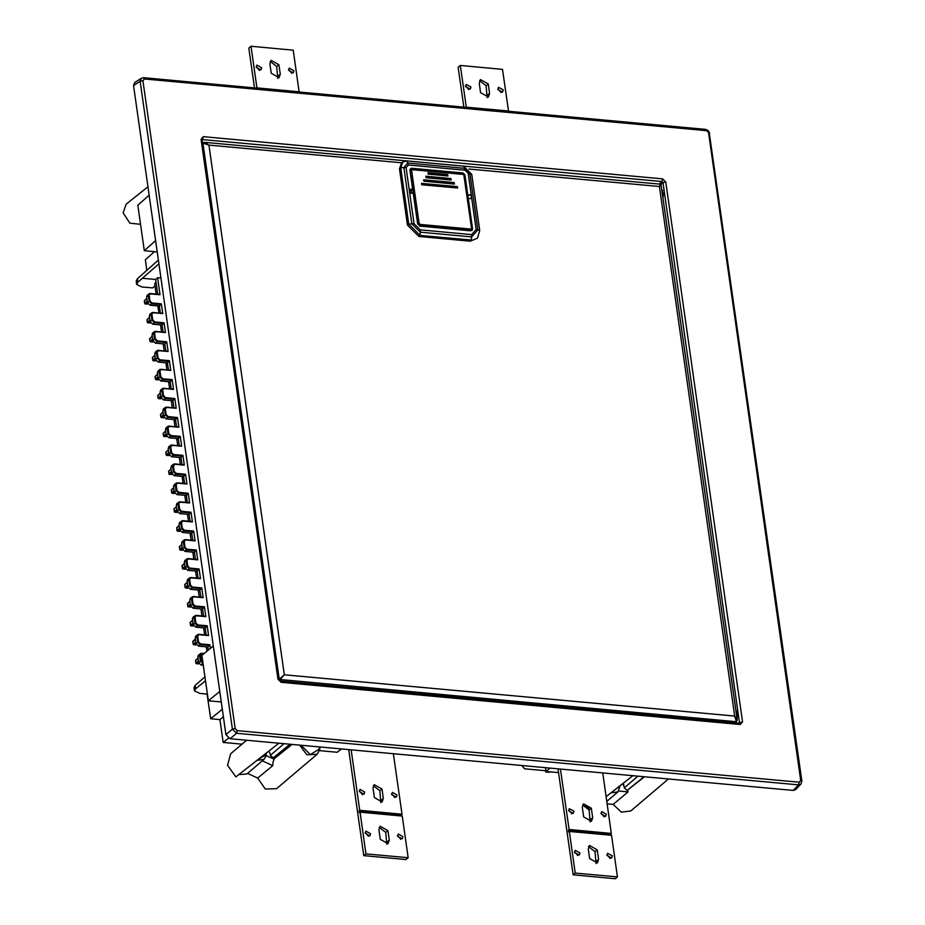 <?xml version="1.0" encoding="UTF-8"?>
<svg xmlns="http://www.w3.org/2000/svg" width="925" height="925" viewBox="0 0 925 925"><rect width="100%" height="100%" fill="white"/><g stroke="black" fill="none" stroke-linecap="round" stroke-linejoin="round"><path stroke-width="1.39" d="M289.953 744.255L273.187 757.841L290.577 744.313M637.938 776.214L624.248 787.846L627.138 790.355L643.916 776.757M627.138 790.355L644.54 776.815M341.464 748.984L337.209 752.222L319.507 750.591M558.538 772.548L546.039 771.404L545.519 767.727M546.039 771.404L550.028 768.143M521.873 765.553L524.591 768.756L545.738 770.698L545.947 772.121L552.803 772.017M624.525 787.603L622.895 783.544M283.975 743.712L270.285 755.332L273.187 757.841M270.574 755.089L268.932 751.031M546.744 771.462L545.947 772.121M632.85 775.751L606.072 796.679M588.751 808.6L585.051 805.085M147.931 303.92L144.716 303.55M147.364 302.174L145.109 303.955L147.399 304.105M144.728 300.301L146.844 298.509L147.225 301.157L144.624 303.284L144.265 300.81L144.924 303.782M150.625 322.848L147.41 322.49M150.07 321.102L147.803 322.883L150.093 323.045M147.422 319.229L149.538 317.448L149.919 320.096L147.318 322.224L146.971 319.749L147.618 322.721M153.319 341.788L150.104 341.417M152.764 340.042L150.498 341.822L152.787 341.972M150.116 338.168L152.243 336.388L152.613 339.036L150.012 341.163L149.665 338.689L150.312 341.66M156.013 360.727L152.798 360.357M155.458 358.981L153.192 360.762L155.481 360.912M152.81 357.108L154.938 355.327L155.308 357.975L152.706 360.103L152.359 357.628L153.007 360.588M158.707 379.666L155.492 379.296M158.152 377.92L155.886 379.701L158.175 379.851M155.504 376.047L157.632 374.255L158.002 376.914L155.4 379.03L155.053 376.567L155.712 379.528M161.401 398.606L158.187 398.236M160.846 396.848L158.58 398.64L160.869 398.791M158.21 394.987L160.326 393.194L160.696 395.842L158.094 397.97L157.747 395.495L158.406 398.467M164.095 417.533L160.881 417.175M163.54 415.788L161.285 417.568L163.563 417.73M160.904 413.914L163.02 412.134L163.401 414.782L160.788 416.909L160.441 414.435L161.1 417.406M166.789 436.473L163.575 436.103M166.234 434.727L163.979 436.507L166.858 436.565M163.598 432.854L165.714 431.073L166.095 433.721L163.494 435.848L163.135 433.374L163.794 436.346M169.495 455.412L166.28 455.042M168.928 453.666L166.673 455.447L168.963 455.597M166.292 451.793L168.408 450.001L168.789 452.66L166.188 454.788L165.829 452.313L166.488 455.273M160.95 278.078L157.632 277.766L160.037 294.693L149.029 293.838L148.382 295.665L149.168 301.238L147.445 302.672L150.023 305.25L159.389 306.106L161.343 303.863L162.742 313.633L153.238 312.465M159.794 294.323L150.544 293.526M162.488 313.263L151.723 312.777L151.076 314.604L151.873 320.177L150.139 321.611L152.718 324.189L162.095 325.045L164.037 322.802L165.436 332.572L155.932 331.404M165.182 332.191L154.417 331.717L153.77 333.543L154.567 339.105L152.833 340.55L155.412 343.129L164.789 343.984L166.731 341.73L168.13 351.5L158.626 350.344M167.876 351.13L157.123 350.644L156.464 352.471L157.262 358.044L155.527 359.49L158.106 362.057L167.483 362.924L169.437 360.669L170.824 370.439L161.32 369.272M170.582 370.069L159.817 369.584L159.158 371.411L159.956 376.984L158.221 378.429L160.8 380.996L170.177 381.863L172.131 379.608L173.518 389.379L164.014 388.211M173.276 389.009L162.511 388.523L161.852 390.35L162.65 395.923L160.915 397.357L163.494 399.935L172.871 400.791L174.825 398.548L176.213 408.318L166.72 407.15M175.97 407.937L165.205 407.462L164.546 409.289L165.344 414.851L163.609 416.296L166.199 418.875L175.565 419.73L177.519 417.487L178.907 427.257L169.414 426.09M178.664 426.876L167.899 426.39L167.252 428.229L168.038 433.79L166.303 435.236L168.893 437.814L178.259 438.67L180.213 436.415L181.601 446.185L172.108 445.029M181.358 445.815L170.593 445.33L169.946 447.157L170.732 452.73L168.998 454.175L171.588 456.742L180.953 457.609L182.907 455.354L184.295 465.125L174.802 463.957M150.659 293.838L149.538 293.56L147.283 295.168L146.636 296.994L150.659 293.838L160.037 294.693M153.353 312.766L152.232 312.5L149.977 314.107L149.33 315.934L153.353 312.766L162.742 313.633M156.048 331.705L154.926 331.439L152.671 333.046L152.024 334.873L156.048 331.705L165.436 332.572M158.742 350.644L157.62 350.378L155.365 351.974L154.718 353.801L158.742 350.644L168.13 351.5M161.447 369.584L160.314 369.318L158.059 370.913L157.412 372.74L161.447 369.584L170.824 370.439M164.141 388.512L163.008 388.246L160.753 389.853L160.106 391.68L164.141 388.512L173.518 389.379M166.835 407.451L165.702 407.185L163.448 408.792L162.8 410.619L166.835 407.451L176.213 408.318M169.529 426.39L168.396 426.124L166.153 427.732L165.494 429.558L169.529 426.39L178.907 427.257M172.223 445.33L171.09 445.064L168.847 446.659L168.188 448.486L172.223 445.33L181.601 446.185M158.823 306.059L158.372 306.603M161.528 324.999L161.066 325.542M164.222 343.938L163.76 344.482M166.916 362.866L166.454 363.421M169.61 381.805L169.148 382.349M172.304 400.745L171.842 401.288M174.998 419.684L174.548 420.228M177.692 438.612L177.242 439.167M180.387 457.551L179.936 458.106M146.844 298.509L146.636 296.994M147.445 302.672L147.225 301.157M149.538 317.448L149.33 315.934M150.139 321.611L149.919 320.096M152.243 336.388L152.024 334.873M152.833 340.55L152.613 339.036M154.938 355.327L154.718 353.801M155.527 359.49L155.308 357.975M157.632 374.255L157.412 372.74M158.221 378.429L158.002 376.914M160.326 393.194L160.106 391.68M160.915 397.357L160.696 395.842M163.02 412.134L162.8 410.619M163.609 416.296L163.401 414.782M165.714 431.073L165.494 429.558M166.303 435.236L166.095 433.721M168.408 450.001L168.188 448.486M168.998 454.175L168.789 452.66M172.189 474.352L168.974 473.982M171.622 472.606L169.367 474.386L172.258 474.444M168.986 470.733L171.102 468.94L171.483 471.6L168.882 473.716L168.523 471.253L169.183 474.213M184.642 483.498L183.647 476.548L185.601 474.294L176.224 473.427L174.258 471.472L173.472 465.911L174.917 464.269L184.295 465.125M184.052 464.755L174.675 463.887L171.541 465.599L170.894 467.426L173.472 465.911M174.917 464.269L173.287 464.269L172.64 466.096L173.426 471.669L171.703 473.114L174.282 475.681L176.224 473.427M183.081 476.491L182.63 477.034M171.102 468.94L170.894 467.426M171.703 473.114L171.483 471.6M183.647 476.548L174.282 475.681M157.632 277.766L155.597 279.466L157.689 294.127M137.825 282.275L137.328 278.818L136.172 281.119L136.634 284.403L137.825 282.275L158.915 263.798M154.995 286.114L152.613 287.929L141.918 286.947L136.634 284.403M137.328 278.818L158.383 260.006M146.809 270.354L145.306 259.809L154.44 251.646M155.608 240.569L144.277 250.71L137.802 205.258L149.145 195.129M153.4 252.571L153.249 251.531M157.227 251.901L144.277 250.71M155.597 279.466L142.716 278.275M180.953 457.609L181.948 464.558M178.259 438.67L179.253 445.619M175.565 419.73L176.559 426.691M172.871 400.791L173.854 407.752M170.177 381.863L171.16 388.812M167.483 362.924L168.466 369.873M164.789 343.984L165.772 350.933M162.095 325.045L163.077 332.006M159.389 306.106L160.383 313.066M179.473 458.106L180.363 464.419M176.779 439.178L177.669 445.48M174.085 420.239L174.975 426.541M171.391 401.3L172.281 407.601M168.685 382.36L169.587 388.662M165.991 363.421L166.893 369.734M163.297 344.493L164.199 350.795M160.603 325.554L161.505 331.855M157.909 306.614L158.811 312.916M155.99 282.148L154.66 283.744L156.117 293.977M288.773 747.099L287.27 746.961M246.582 740.278L230.695 753.748L227.527 765.31L235.91 776.838L278.899 743.237M195.938 660.103L195.51 660.855M198.574 661.976L196.447 663.711L198.609 663.907M199.141 663.722L195.834 663.086L198.436 660.959L198.054 658.311L195.476 660.612L196.135 663.583M193.244 641.164L192.816 641.915M195.88 643.037L193.753 644.771L195.903 644.968M196.435 644.783L193.14 644.158L195.742 642.031L195.36 639.372L192.782 641.684L193.441 644.644M190.55 622.224L190.122 622.987M193.186 624.097L191.059 625.832L193.209 626.028M193.741 625.843L190.434 625.219L193.048 623.092L192.666 620.444L190.088 622.745L190.747 625.716M187.856 603.285L187.428 604.048M190.492 605.158L188.365 606.893L191.117 606.997M191.047 606.904L187.74 606.28L190.353 604.152L189.972 601.504L187.393 603.805L188.052 606.777M185.15 584.346L184.734 585.109M187.798 586.219L185.671 587.965L187.821 588.161M188.353 587.965L185.046 587.34L187.648 585.213L187.278 582.565L184.699 584.866L185.358 587.837M182.456 565.418L182.04 566.169M185.104 567.291L182.977 569.025L185.127 569.222M185.659 569.037L182.352 568.401L184.954 566.285L184.584 563.626L182.005 565.938L182.653 568.898M179.762 546.478L179.346 547.242M182.41 548.352L180.282 550.086L182.433 550.283M182.965 550.097L179.658 549.473L182.26 547.346L181.89 544.686L179.311 546.999L179.959 549.959M177.068 527.539L176.652 528.302M179.716 529.412L177.588 531.147L179.739 531.343M180.271 531.158L176.964 530.534L179.566 528.406L179.196 525.758L176.617 528.059L177.265 531.031M174.374 508.6L173.946 509.363M177.01 510.473L174.894 512.207L177.045 512.404M177.577 512.219L174.27 511.594L176.872 509.467L176.49 506.819L173.912 509.12L174.571 512.092M199.06 634.388L208.553 635.556L207.165 625.786L205.211 628.04L195.846 627.173L193.256 624.606L195.823 622.976L197.788 624.93L207.165 625.786M209.859 644.725L207.905 646.98L198.54 646.112L195.95 643.546L198.517 641.904L200.482 643.869L209.859 644.725L210.38 648.39M196.366 615.46L205.859 616.617L204.471 606.846L202.517 609.101L193.152 608.245L190.562 605.667L193.128 604.037L195.094 605.991L204.471 606.846M193.66 596.521L203.165 597.689L201.777 587.918L199.823 590.162L190.446 589.306L187.867 586.727L190.434 585.097L192.388 587.051L201.777 587.918M190.966 577.582L200.471 578.749L199.083 568.979L197.129 571.234L187.752 570.367L185.173 567.8L187.74 566.158L189.694 568.112L199.083 568.979M188.272 558.642L197.777 559.81L196.377 550.04L194.435 552.294L185.058 551.427L182.479 548.86L185.035 547.218L187 549.184L196.377 550.04M185.578 539.714L195.083 540.871L193.683 531.1L191.741 533.355L182.364 532.499L179.785 529.921L182.341 528.291L184.306 530.245L193.683 531.1M182.884 520.775L192.388 521.943L190.989 512.173L189.035 514.416L179.67 513.56L177.091 510.982L179.647 509.351L181.612 511.305L190.989 512.173M180.19 501.836L189.683 503.003L188.295 493.233L186.341 495.476L176.976 494.621L174.397 492.042L176.952 490.412L178.918 492.366L188.295 493.233M203.037 663.618L201.234 665.052L198.644 662.485L201.211 660.843L202.922 662.763M203.026 663.537L200.378 661.04L199.592 655.467L197.834 656.796L198.493 654.969L201.627 653.258L200.413 655.282L201.211 660.843M209.64 645.534L200.262 644.667L197.684 642.1L196.898 636.527L195.14 637.857L195.799 636.03L198.933 634.319L197.719 636.342L198.517 641.904M206.946 626.595L197.568 625.739L194.99 623.161L194.192 617.599L192.446 618.929L193.094 617.102L196.239 615.391L195.025 617.403L195.823 622.976M204.252 607.656L194.874 606.8L192.296 604.222L191.498 598.66L189.752 599.99L190.4 598.163L193.545 596.452L192.331 598.463L193.128 604.037M201.558 588.728L192.18 587.861L189.602 585.294L188.804 579.721L187.058 581.05L187.706 579.223L190.851 577.512L189.637 579.524L190.434 585.097M198.863 569.788L189.486 568.921L186.908 566.354L186.11 560.781L184.364 562.111L185.012 560.284L188.157 558.573L186.942 560.596L187.74 566.158M196.158 550.849L186.792 549.993L184.214 547.415L183.416 541.842L181.67 543.172L182.317 541.345L185.463 539.645L184.248 541.657L185.035 547.218M193.464 531.91L184.098 531.054L181.52 528.476L180.722 522.914L178.976 524.244L179.623 522.417L182.768 520.706L181.554 522.717L182.341 528.291M190.77 512.97L181.404 512.115L178.814 509.536L178.028 503.975L176.282 505.304L176.929 503.478L180.063 501.766L178.86 503.778L179.647 509.351M206.888 647.477L207.339 646.922M204.194 628.538L204.645 627.982M201.488 609.598L201.951 609.055M198.794 590.659L199.257 590.115M196.1 571.719L196.562 571.176M193.406 552.792L193.868 552.237M190.712 533.852L191.174 533.297M188.018 514.913L188.469 514.369M197.834 656.796L198.054 658.311M198.436 660.959L198.644 662.485M201.234 665.052L203.269 665.237M195.14 637.857L195.36 639.372M195.742 642.031L195.95 643.546M192.446 618.929L192.666 620.444M193.048 623.092L193.256 624.606M189.752 599.99L189.972 601.504M190.353 604.152L190.562 605.667M187.058 581.05L187.278 582.565M187.648 585.213L187.867 586.727M184.364 562.111L184.584 563.626M184.954 566.285L185.173 567.8M181.67 543.172L181.89 544.686M182.26 547.346L182.479 548.86M178.976 524.244L179.196 525.758M179.566 528.406L179.785 529.921M176.282 505.304L176.49 506.819M176.872 509.467L177.091 510.982M171.68 489.66L171.252 490.423M174.316 491.533L172.189 493.279L174.351 493.476M174.883 493.279L171.576 492.655L174.177 490.528L173.796 487.88L171.218 490.181L171.877 493.152M177.496 482.896L186.989 484.064L185.601 474.294M188.076 494.042L178.71 493.175L176.12 490.608L175.334 485.035L173.588 486.365L174.235 484.538L177.369 482.827L176.166 484.839L176.952 490.412M185.324 495.973L185.775 495.43M173.588 486.365L173.796 487.88M174.177 490.528L174.397 492.042M194.481 690.871L194.019 687.599L195.175 685.298L195.672 688.743L194.481 690.871L199.765 693.415L207.119 694.097L210.623 718.783L222.312 709.232M195.672 688.743L205.477 680.742M195.175 685.298L204.934 676.95M210.623 718.783L219.873 719.627L223.122 742.474L228.417 738.219M223.387 716.806L219.873 719.627M213.317 645.997L201.858 655.351L208.333 700.792L219.78 691.449M208.333 700.792L221.283 701.982M206.946 651.188L206.425 647.477M204.622 634.851L203.731 628.549M201.927 615.911L201.037 609.61M199.233 596.972L198.332 590.67M196.539 578.033L195.637 571.731M193.845 559.105L192.943 552.792M191.151 540.165L190.249 533.864M188.457 521.226L187.555 514.924M185.763 502.287L184.861 495.985M183.058 483.347L182.167 477.046M187.336 502.437L186.341 495.476M190.03 521.365L189.035 514.416M192.724 540.304L191.741 533.355M195.418 559.243L194.435 552.294M198.112 578.183L197.129 571.234M200.806 597.122L199.823 590.162M203.512 616.05L202.517 609.101M206.206 634.989L205.211 628.04M208.345 650.055L207.905 646.98M241.945 744.209L223.122 742.474M362.531 794.668L359.305 790.759M364.704 792.066L360.033 789.418L359.305 791.569L363.976 794.205L364.704 792.066M394.871 797.639L391.645 793.731M397.045 795.038L392.373 792.39L391.645 794.54L396.316 797.177L397.045 795.038M368.451 836.327L365.236 832.419M370.624 833.726L365.953 831.089L365.236 833.228L369.908 835.876L370.624 833.726M400.791 839.299L397.577 835.391M402.965 836.697L398.305 834.049L397.577 836.2L402.248 838.836L402.965 836.697M408.179 857.729L365.953 853.856L360.022 812.196L402.248 816.07L408.179 857.729L406.006 859.522L363.779 855.648L348.69 749.655M373.33 785.718L379.817 790.771L380.846 802.669M379.262 827.389L385.748 832.431L386.777 844.34M360.022 812.196L359.339 812.763L359.062 810.867L359.756 810.3L351.153 749.874M359.756 810.3L401.982 814.173L393.379 753.759M383.343 798.448L381.99 788.979L374.209 784.573L373.006 788.158L374.359 797.628L382.141 802.021L383.343 798.448L381.169 800.241M389.275 840.108L387.922 830.638L380.14 826.245L378.938 829.817L380.291 839.287L388.072 843.681L389.275 840.108L387.089 841.9M401.462 816L401.982 814.173M365.953 853.856L363.779 855.648M359.062 810.867L401.288 814.752M571.847 813.884L568.632 809.988M574.02 811.283L569.349 808.647L568.632 810.797L573.303 813.433L574.02 811.283M604.187 816.856L600.972 812.959M606.361 814.254L601.689 811.618L600.972 813.757L605.644 816.405L606.361 814.254M577.778 855.544L574.552 851.647M579.952 852.942L575.281 850.306L574.564 852.457L579.223 855.093L579.952 852.942M610.118 858.516L606.893 854.619M612.292 855.914L607.621 853.278L606.904 855.428L611.575 858.065L612.292 855.914M617.495 876.958L575.281 873.073L569.349 831.413L611.575 835.298L617.495 876.958L615.322 878.75L573.107 874.877L558.018 768.872M582.646 804.947L589.132 809.999L590.162 821.897M588.577 846.606L595.064 851.659L596.093 863.557M569.349 831.413L568.655 831.991L568.389 830.095L569.083 829.517L560.481 769.103M569.083 829.517L611.298 833.402L602.707 772.976M592.659 817.665L591.318 808.207L583.525 803.802L582.334 807.375L583.675 816.844L591.457 821.25L592.659 817.665L590.485 819.469M598.591 859.337L597.238 849.867L589.456 845.462L588.254 849.034L589.607 858.504L597.388 862.909L598.591 859.337L596.417 861.129M610.789 835.217L611.298 833.402M575.281 873.073L573.107 874.877M568.389 830.095L610.604 833.968M291.791 73.352L288.565 69.456M288.565 70.254L293.237 72.902L293.965 70.751L289.294 68.115L288.565 70.254M259.439 70.381L256.225 66.484M256.225 67.282L260.896 69.93L261.613 67.779L256.953 65.143L256.225 67.282M254.514 87.921L248.837 48.042L251.022 46.25L293.237 50.123L299.168 91.795L256.942 87.91L251.022 46.25M270.25 61.443L276.737 66.496L277.766 78.394M269.927 63.871L271.279 73.341L279.061 77.746L280.263 74.162L278.911 64.692L271.129 60.298L269.927 63.871M501.107 92.581L497.893 88.673M497.893 89.482L502.564 92.118L503.281 89.979L498.61 87.332L497.893 89.482M468.767 89.609L465.541 85.701M465.553 86.511L470.224 89.147L470.941 87.008L466.269 84.36L465.553 86.511M463.841 107.138L458.164 67.271L460.338 65.478L502.564 69.352L508.496 111.012L466.269 107.138L460.338 65.478M479.566 80.66L486.053 85.713L487.082 97.611M479.254 83.1L480.595 92.569L488.377 96.963L489.579 93.39L488.238 83.921L480.445 79.515L479.254 83.1M147.954 186.769L126.158 204.24L123.187 212.889L129.835 223.133L140.519 224.347M266.169 755.575L274.182 759.252L272.944 762.212L272.794 765.669L257.74 778.052L265.244 788.979L276.529 788.724L317.09 754.291L306.892 754.754L299.584 745.145M238.789 774.583L246.859 773.936L263.96 759.413L256.988 760.373M262.261 760.859L272.794 765.669M247.507 773.381L257.74 778.052M627.508 790.228L628.133 791.904L613.171 804.368L621.38 812.162L630.781 811.017L668.474 779.012M618.779 791.037L628.133 791.904M623.878 784.516L621.878 784.342M607.089 803.813L613.171 804.368M477.427 238.199L470.212 241.148L418.863 236.43L407.462 225.076L399.461 168.836L401.612 162.904L402.861 161.991L406.803 160.973L463.541 166.188L471.762 174.374L479.763 230.614L477.427 238.199L470.212 241.148M410.561 191.325L412.7 189.405L409.382 189.105L409.937 193.048L413.267 193.348L417.591 223.734L420.089 226.22L471.947 230.533L472.571 228.787L468.247 198.401L467.657 198.852M468.293 198.401L467.877 195.51L471.01 194.759L467.102 194.944M467.68 194.458L464.893 174.837L464.362 175.276M412.7 189.405L409.914 169.795L411.278 168.234L463.032 172.987L464.893 174.837M471.01 194.759L471.565 198.702L468.247 198.401M468.166 173.241L465.102 170.177L464.558 168.292L469.9 173.611L477.901 229.863L471.669 236.916L420.308 232.198L420.042 235.366L408.734 224.093L414.088 223.781L420.262 229.92L471.611 234.638L476.167 229.481L468.166 173.241L471.762 174.374M399.461 168.836L400.722 167.853L408.734 224.093L407.462 225.076M420.262 229.92L420.308 232.198L411.879 223.792L403.878 167.552L400.722 167.795L402.861 161.991M409.382 189.105L410.758 193.117M467.877 195.51L467.252 196.019M467.958 198.621L467.31 196.401M418.863 236.43L420.042 235.366L471.403 240.084L471.611 234.638M411.001 191.544L412.18 193.244M417.603 223.838L413.845 196.343L415.244 196.123L419.118 223.411L420.158 224.44L470.698 229.076L471.993 228.475L471.449 230.082L470.339 230.441L419.8 225.792L417.73 223.734L413.695 196.412M471.461 228.221L463.749 174.455L411.533 169.657L415.244 196.123M428.183 174.143L447.954 175.958L447.746 174.536L427.986 172.721L428.183 174.143L447.954 175.958M421.719 184.769L457.655 188.064L457.447 186.642L421.522 183.347L421.719 184.769L457.436 187.486L457.447 186.642M423.881 181.231L454.418 184.029L454.221 182.607L423.673 179.808L423.881 181.231L454.21 183.451L454.221 182.607M426.032 177.681L425.835 176.27L450.984 178.571L451.192 179.993L426.032 177.681L450.972 179.427L450.984 178.571M426.541 177.172L425.835 176.27M426.437 176.513L450.88 178.756M450.972 179.427L451.192 179.993M428.691 173.634L427.986 172.721M428.599 172.975L447.746 174.536M447.735 175.392L447.642 174.721M422.228 184.26L421.522 183.347M422.124 183.589L457.343 186.827M457.436 187.486L457.655 188.064M424.378 180.722L423.673 179.808M424.286 180.051L454.106 182.792M454.21 183.451L454.418 184.029M415.267 195.476L413.868 195.695L411.741 182.699M412.319 185.035L413.706 184.711L412.319 185.035M661.733 189.29L663.375 194.007L662.994 198.147M737.086 718.806L737.202 712.77L735.826 709.938M793.222 790.47L798.553 784.886L800.888 784.065L795.546 789.673L793.222 790.47L230.059 738.751L225.931 734.647L133.558 85.597L134.749 82.568L141.421 78.267L140.195 81.319L133.558 85.597M662.034 191.406L662.647 190.492M738.798 723.165L742.578 721.882L740.289 724.472L739.491 723.234L663.005 182.595L661.976 181.566L202.159 139.571L279.003 679.736L277.939 679.216L201.107 139.317L202.159 139.837M739.491 723.234L280.24 681.054L279.003 679.736M740.289 724.472L281.038 682.292L280.24 681.054M660.889 184.399L663.005 182.595L665.734 181.982L742.578 721.882M659.005 184.087L661.976 181.566L662.647 178.907L665.734 181.982M202.182 139.964L203.396 136.727L662.647 178.907M225.931 734.647L232.395 729.154L235.135 728.553L142.924 80.706L140.195 81.319L232.395 729.154L236.523 733.271L230.059 738.751M705.683 129.35L143.653 77.735L141.421 78.267L143.653 77.735L144.45 78.983L706.48 130.598L705.683 129.35L708.284 130.598L709.602 133.177L706.48 130.598M798.553 784.886L799.223 782.215L237.193 730.6L236.523 733.271L798.553 784.886M709.406 133.593L801.813 781.012L800.749 780.492L799.223 782.215M800.888 784.065L801.813 781.012M277.442 668.821L278.02 672.88M661.086 184.78L659.363 186.457L660.508 184.225L661.074 184.699L737.248 719.881L734.739 716.1L659.363 186.457L469.033 168.986M401.751 162.8L208.946 145.098L204.598 142.358L202.667 143.363M735.387 722.853L737.248 719.881L736.381 721.778L734.739 716.1L284.322 674.741L279.246 679.228L202.945 143.155L208.946 145.098L284.322 674.741L279.246 680.361M144.3 301.053L146.809 298.243M147.006 319.992L149.503 317.183M149.7 338.932L152.197 336.122M152.394 357.871L154.891 355.05M155.088 376.799L157.585 373.989M157.782 395.738L160.291 392.928M160.476 414.678L162.985 411.868M166.858 436.577L166.257 436.658M163.17 433.617L165.679 430.807M165.864 452.556L168.373 449.735M161.343 303.863L151.966 302.995L150 301.041L149.214 295.48M150 301.041L149.168 301.238L151.758 303.805L151.966 302.995M150.023 305.25L151.758 303.805L161.123 304.672M164.037 322.802L154.66 321.935L152.694 319.981L151.908 314.408M152.694 319.981L151.873 320.177L154.452 322.744L154.66 321.935M152.718 324.189L154.452 322.744L163.817 323.6M166.731 341.73L157.354 340.874L155.388 338.92L154.602 333.347M155.388 338.92L154.567 339.105L157.146 341.683L157.354 340.874M155.412 343.129L157.146 341.683L166.512 342.539M169.437 360.669L160.048 359.813L158.094 357.859L157.296 352.286M158.094 357.859L157.262 358.044L159.84 360.623L160.048 359.813M158.106 362.057L159.84 360.623L169.217 361.478M172.131 379.608L162.742 378.741L160.788 376.787L159.99 371.226M160.788 376.787L159.956 376.984L162.534 379.551L162.742 378.741M160.8 380.996L162.534 379.551L171.911 380.418M174.825 398.548L165.436 397.681L163.482 395.727L162.684 390.165M163.482 395.727L162.65 395.923L165.228 398.49L165.436 397.681M163.494 399.935L165.228 398.49L174.605 399.357M177.519 417.487L168.142 416.62L166.176 414.666L165.378 409.093M166.176 414.666L165.344 414.851L167.922 417.429L168.142 416.62M166.199 418.875L167.922 417.429L177.299 418.285M180.213 436.415L170.836 435.559L168.87 433.605L168.073 428.032M168.87 433.605L168.038 433.79L170.616 436.369L170.836 435.559M168.893 437.814L170.616 436.369L179.993 437.224M182.907 455.354L173.53 454.499L171.564 452.545L170.767 446.972M171.564 452.545L170.732 452.73L173.322 455.308L173.53 454.499M171.588 456.742L173.322 455.308L182.688 456.164M168.558 471.484L171.067 468.674M174.258 471.472L173.426 471.669L176.016 474.236L185.382 475.103M195.927 663.352L195.603 660.196L198.019 658.045M193.221 644.413L192.909 641.268L195.325 639.106M190.527 625.473L190.215 622.328L192.631 620.178M191.117 607.008L190.515 607.089M187.833 606.546L187.521 603.389L189.937 601.238M185.139 587.606L184.827 584.45L187.232 582.299M182.445 568.667L182.133 565.51L184.537 563.36M179.751 549.727L179.438 546.582L181.843 544.42M177.057 530.788L176.744 527.643L179.149 525.493M174.363 511.86L174.05 508.704L176.455 506.553M201.754 653.327L204.067 653.547M203.754 653.802L201.87 653.64M204.136 653.489L200.748 653.362L199.592 655.467L200.413 655.282M208.553 635.556L199.176 634.7M208.31 635.186L198.933 634.319L197.545 634.7L196.898 636.527L197.719 636.342M198.54 646.112L200.482 643.869M205.859 616.617L196.482 615.761M205.616 616.247L196.239 615.391L194.851 615.761L194.192 617.599L195.025 617.403M195.846 627.173L197.788 624.93M203.165 597.689L193.787 596.822M192.157 596.833L191.498 598.66L192.331 598.463M193.152 608.245L195.094 605.991M200.471 578.749L191.093 577.882M200.228 578.379L190.851 577.512L189.463 577.894L188.804 579.721L189.637 579.524M190.446 589.306L192.388 587.051M197.777 559.81L188.388 558.954M197.534 559.44L188.157 558.573L186.769 558.954L186.11 560.781L186.942 560.596M187.752 570.367L189.694 568.112M195.083 540.871L185.694 540.015M194.828 540.501L185.463 539.645L184.063 540.015L183.416 541.842L184.248 541.657M185.058 551.427L187 549.184M192.388 521.943L183 521.076M192.134 521.561L182.768 520.706L181.369 521.076L180.722 522.914L181.554 522.717M182.364 532.499L184.306 530.245M189.683 503.003L180.306 502.136M189.44 502.622L180.063 501.766L178.675 502.148L178.028 503.975L178.86 503.778M179.67 513.56L181.612 511.305M171.668 492.921L171.356 489.764L173.761 487.614M186.989 484.064L177.612 483.197M186.746 483.694L177.369 482.827L175.981 483.208L175.334 485.035L176.166 484.839M176.976 494.621L178.918 492.366M387.922 830.638L385.748 832.431M381.99 788.979L379.817 790.771M597.238 849.867L595.064 851.659M591.318 808.207L589.132 809.999M278.911 64.692L276.737 66.496M280.263 74.162L278.078 75.966M488.238 83.921L486.053 85.713M489.579 93.39L487.406 95.182M301.087 745.272L310.372 754.522L319.217 749.134L319.414 746.961M258.353 759.298L265.625 755.054L265.787 753.493M319.622 749.944L317.09 754.291L319.738 749.759L319.934 747.007M266.018 755.864L263.96 759.413L266.146 755.679L266.284 753.112M620.108 785.718L617.923 791.916L610.951 792.875M612.315 791.812L619.738 786.007M471.947 229.273L472.571 228.787M476.167 229.481L479.763 230.614M465.102 170.177L408.353 164.974L406.087 167.529L414.088 223.781M403.867 167.494L407.821 163.089L464.558 168.292L463.541 166.188M406.087 167.529L403.878 167.552M408.353 164.974L406.803 160.973M411.278 168.234L409.891 169.483M462.153 173.715L463.032 172.987M469.877 230.787L419.464 226.07M420.158 224.44L419.8 225.792L417.742 223.734L419.118 223.411M412.469 187.752L414.099 187.232M413.325 182.225L411.937 182.537L409.96 170.119M471.426 230.105L470.351 230.429L470.698 229.076M468.096 201.107L471.993 228.475L471.449 230.094M466.188 192.018L466.605 192.504M465.865 189.498L466.281 190.007M410.145 169.98L411.533 169.657L411.139 169.032L410.145 169.98M463.136 173.912L411.139 169.032L409.891 169.633M465.865 189.475L465.957 187.498M465.541 187.012L464.281 174.709L463.356 173.831L464.165 174.941M142.924 80.706L144.45 78.983M237.193 730.6L235.135 728.553M800.749 780.492L708.55 132.645M281.038 682.292L277.939 679.216M201.107 139.317L203.396 136.727M278.957 679.459L736.381 721.778L735.202 722.83M157.944 306.684L157.528 305.944M160.638 325.612L160.233 324.872M163.332 344.551L162.927 343.811M166.026 363.49L165.621 362.75M168.732 382.43L168.315 381.69M171.426 401.369L171.009 400.629M174.12 420.297L173.703 419.557M176.814 439.236L176.398 438.496M179.508 458.176L179.092 457.436M182.202 477.115L181.786 476.375M206.46 647.546L206.044 646.806M203.766 628.607L203.35 627.867M201.072 609.668L200.656 608.928M198.378 590.74L197.962 590M195.672 571.8L195.267 571.06M192.978 552.861L192.573 552.121M190.284 533.922L189.879 533.182M187.59 514.982L187.174 514.242M192.157 596.822L202.922 597.307M184.896 496.054L184.48 495.314M292.08 744.452L273.823 759.078M620.236 785.614L617.923 791.916L606.754 801.408M410.492 191.313L411.428 191.394M471.345 230.175L470.467 230.845M466.397 189.787L468.096 201.095M202.621 143.074L204.587 142.358L660.508 184.225"/></g></svg>
